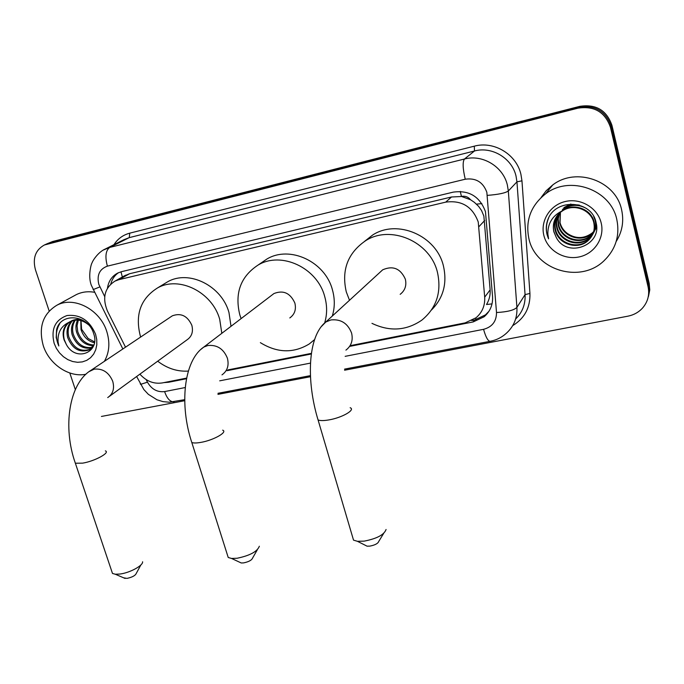 <?xml version="1.0" encoding="UTF-8"?>
<svg xmlns="http://www.w3.org/2000/svg" width="684" height="684" viewBox="0 0 684 684"><rect width="100%" height="100%" fill="white"/><g stroke="black" fill="none" stroke-linecap="round" stroke-linejoin="round"><path stroke-width="1.03" d="M492.035 303.884L486.512 304.508C489.257 299.951 490.471 295.06 490.137 289.845L483.862 216.058L481.536 210.501L478.612 206.363L474.431 202.37L470.583 199.771C468.155 196.855 465.103 195.744 461.444 196.436L460.264 191.435M350.285 345.642L465.171 322.865L476.03 317.778C482.254 312.426 485.136 305.56 484.691 297.181L478.244 222.001C472.541 206.645 461.691 200.019 445.703 202.139L118.982 279.645L115.023 281.081C104.618 287.836 102.087 297.814 107.422 311.015L125.514 347.181M461.444 196.436L470.583 199.771M460.999 196.539L451.517 196.983L129.541 273.745L124.24 275.943M139.895 374.148C146.367 381.279 153.84 384.203 162.322 382.92L186.621 378.098M227.892 369.916L311.408 353.354M46.931 243.837L578.852 107.26C595.097 104.763 605.879 111.116 611.205 126.326L648.629 285.031L649.227 291.683L647.919 298.198L649.227 291.683L648.629 285.031L611.205 126.326C605.879 111.116 595.097 104.763 578.852 107.26L47.324 243.658L52.659 241.512L579.75 106.362C595.918 103.865 606.648 110.192 611.941 125.334L649.176 283.313L649.766 289.93L648.475 296.411M349.627 346.403L473.208 321.916L484.127 316.76C490.18 311.485 492.993 304.748 492.557 296.565L485.478 211.724C479.86 196.522 469.121 189.99 453.278 192.127L121.547 271.668L117.751 273.044C111.945 276.122 108.517 281.158 107.482 288.152M49.163 310.998L35.465 269.847C32.439 258.261 35.414 249.976 44.4 244.983L577.946 108.175C594.268 105.669 605.101 112.056 610.453 127.344L648.073 286.776C649.732 294.77 647.876 301.875 642.507 308.099C638.599 312.314 633.743 315.008 627.938 316.17L344.574 370.215M75.325 389.589L69.802 372.994M184.723 400.704L101.429 416.445M310.476 376.713L217.94 394.369M163.827 382.621L168.546 382.271L186.501 378.714M226.96 370.702L311.314 353.987M110.791 284.022C112.048 279.157 114.63 275.37 118.529 272.677M488.974 311.254L485.46 314.871L474.593 320.009L471.772 320.574M528.946 238.87C525.175 220.658 530.758 205.627 545.67 193.777C569.781 175.01 610.812 189.502 616.814 219.538C620.003 235.561 615.762 249.275 604.092 260.689C580.502 283.869 535.581 270.36 528.946 238.87M541.035 197.599L546.191 190.733L552.689 184.988C576.099 166.742 615.831 180.704 621.611 209.817C624.09 221.146 622.278 231.714 616.173 241.52M556.289 237.485C566.993 258.672 602.065 245.342 596.166 223.035C592.447 200.104 555.989 197.787 548.021 219.205C546.097 224.181 545.764 229.243 547.02 234.39L548.594 238.853L547.85 234.065C547.722 223.027 552.817 215.152 563.146 210.45L560.854 211.972C554.562 217.255 552.227 223.856 553.843 231.773L556.289 237.485L553.92 231.654C552.715 226.207 553.707 221.009 556.879 216.058M601.185 222.975C604.904 237.964 594.396 253.849 579.083 256.945C563.83 260.262 547.482 250.276 543.9 235.578C540.104 220.932 550.056 204.909 565.446 201.481C580.784 197.821 597.696 207.945 601.185 222.975M557.725 214.973C555.16 219.632 554.425 224.403 555.528 229.277C558.238 243.393 577.604 249.848 588.12 240.289C593.618 235.262 595.593 229.089 594.054 221.778C591.147 208.825 573.183 202.361 561.915 210.937M557.511 215.238C554.792 219.974 553.997 224.856 555.126 229.867C557.845 244.008 577.245 250.481 587.778 240.905C593.284 235.869 595.268 229.687 593.729 222.36C590.89 210.15 574.637 203.336 563.146 210.45M558.64 213.955C556.622 218.273 556.109 222.599 557.109 226.934C559.794 240.948 579.023 247.343 589.463 237.844L592.84 234.082M593.037 233.791C595.465 229.909 596.371 225.746 595.747 221.308M558.4 214.203C556.254 218.606 555.69 223.044 556.716 227.516C559.409 241.555 578.673 247.959 589.129 238.451L592.703 234.398M592.891 234.108C595.533 229.602 596.251 224.916 595.046 220.034L593.644 216.306M559.623 212.998L558.229 218.854L558.674 224.626C561.333 238.536 580.425 244.872 590.796 235.433L593.336 232.808M593.55 232.534L594.157 231.688M594.345 231.397L596.568 226.489M559.367 213.228L557.862 219.248L558.281 225.198C560.948 239.135 580.075 245.488 590.463 236.031L593.225 233.133M593.43 232.851L594.02 231.996M594.199 231.705L596.534 225.882M591.771 233.654L592.096 233.064C584.008 238.887 575.774 239.024 567.404 233.475C563.642 230.67 561.188 227.054 560.034 222.608L560.452 212.288M592.096 233.064L593.729 231.5M593.969 231.235L594.644 230.431M594.849 230.157L595.448 229.328M595.636 229.046L596.576 227.404M560.401 212.331L559.82 222.924C562.47 236.749 581.46 243.051 591.78 233.646L593.635 231.833M593.874 231.56L594.533 230.747M594.738 230.474L595.311 229.627M595.499 229.345L596.576 227.319M579.451 205.123C573.286 204.165 567.729 205.533 562.77 209.218M586.581 208.577C578.433 203.952 570.37 204.354 562.385 209.774M570.875 204.012L563.924 207.568M548.688 217.837C545.661 225.096 545.627 232.107 548.594 238.853M85.919 374.251C69.169 377.782 49.197 364.341 43.289 345.728C38.27 327.328 42.81 313.819 56.917 305.209C74.069 295.881 100.283 309.664 106.841 331.74C110.167 342.735 109.346 352.602 104.37 361.34M74.505 295.608L76.3 294.633C81.849 291.923 87.903 291.136 94.46 292.273M66.399 344.582C75.984 362.546 100.522 352.311 93.708 333.741C88.475 314.726 60.842 311.981 56.584 329.637L56.191 337.665L58.833 345.976L58.08 341.923C57.473 332.629 61.115 326.08 69.007 322.284C63.586 326.362 61.928 332.202 64.04 339.786L66.399 344.582L64.27 339.649C62.509 331.834 64.467 325.823 70.127 321.634M95.572 334.219L96.743 339.529L96.803 344.796L95.743 349.738L93.64 354.115L90.587 357.715L86.757 360.348L82.328 361.904L77.549 362.298L72.632 361.52L67.827 359.622L63.373 356.68L59.491 352.858L56.362 348.336L54.147 343.334C50.778 329.175 55.071 319.915 67.023 315.546C80.071 314.178 89.587 320.403 95.572 334.219M72.598 320.651C68.503 324.994 67.237 330.415 68.81 336.921C73.573 348.293 80.729 352.38 90.297 349.182L92.973 347.096M71.957 320.856C67.485 325.182 66.066 330.765 67.682 337.597C72.444 348.985 79.618 353.081 89.194 349.883L93.896 344.804M75.317 320.129C72.607 324.361 71.931 329.064 73.299 334.228C77.138 344.189 83.465 348.566 92.263 347.361M74.607 320.215C71.572 324.507 70.76 329.406 72.179 334.895C76.24 345.215 82.79 349.533 91.818 347.857M78.318 320.146L77.053 325.789L77.719 331.569C80.78 340.076 86.141 344.556 93.802 345.001M77.54 320.086C75.77 323.968 75.462 328.021 76.625 332.227C79.866 341.111 85.474 345.582 93.46 345.651M94.52 341.863L88.133 338.486L81.61 329.235L80.986 320.651M80.806 320.608L81.011 329.594C83.457 336.836 87.92 341.213 94.392 342.744M82.764 320.189C78.763 318.932 74.915 319.206 71.221 321.001M88.604 324.874C82.661 319.89 76.488 318.821 70.084 321.66L69.007 322.284M122.735 348.746L122.445 349.233M59.747 323.669C55.601 330.646 55.301 338.084 58.833 345.976M383.664 533.409L378.808 541.318C378.004 543.515 375.029 545.114 369.864 546.114L367.077 546.183L364.914 545.088M352.474 536.581L353.525 540.138L357.45 541.309L364.247 541.121C376.918 538.633 384.194 534.751 386.075 529.484M400.174 294.334C405.031 290.538 406.758 285.493 405.356 279.183C400.508 268.487 392.958 265.366 382.707 269.804L379.526 272.719M349.507 300.267L346.301 291.923C341.307 270.223 347.677 253.191 365.41 240.845C390.384 224.395 430.185 241.401 437.435 272.258C441.761 291.991 436.572 307.954 421.848 320.129C406.322 330.757 389.692 331.826 371.959 323.344M364.495 241.418L372.6 235.057C397.207 218.846 436.315 235.501 443.394 265.819C447.379 283.253 443.403 297.985 431.467 310.014M257.295 549.825L252.653 557.939C251.78 560.187 248.745 561.838 243.521 562.906L241.247 562.975L239.443 562.137M227.268 554.467L228.225 557.494L231.534 558.443L237.074 558.255C249.874 555.613 257.295 551.603 259.356 546.234M289.802 317.94C294.684 314.392 296.377 309.416 294.855 303.029C290.29 293.026 283.321 289.871 273.942 293.556L271.856 295.146M241.101 318.607L239.827 314.914C234.518 293.205 240.588 276.592 258.03 265.093C281.192 250.942 317.325 267.718 324.72 296.582C327.243 305.611 327.234 314.358 324.686 322.822M261.245 262.895L266.846 259.074C289.691 245.111 325.225 261.553 332.458 289.948C334.955 298.951 334.895 307.655 332.279 316.076M314.572 339.589L309.305 343.932C293.573 353.483 277.259 353.055 260.365 342.65M140.853 564.967L136.313 573.32C135.355 575.577 132.251 577.262 127.002 578.39L123.624 577.809M111.637 570.918L112.492 573.457L115.297 574.227L119.871 574.047C129.78 572.884 143.255 565.548 142.597 561.769M109.474 396.301L187.023 339.837C191.836 336.519 193.435 331.663 191.828 325.276C187.476 315.846 180.986 312.691 172.351 315.811L170.966 316.743M140.648 337.041L140.425 336.366C134.842 314.845 140.519 298.711 157.465 287.973C178.969 275.592 212.185 292.034 219.701 319.257L221.813 333.322M164.083 283.954L167.683 281.774C188.921 269.539 221.616 285.673 228.96 312.46L231.012 326.302M188.357 371.087C177.378 371.754 167.161 368.454 157.688 361.195M484.648 220.522L479.022 226.575M122.051 277.165L119.751 278.448M476.115 319.659L475.594 318.128M476.483 204.14L481.852 203.601M122.333 277.003L121 271.813M451.517 196.983L445.703 202.139M490.137 289.845L484.691 297.181M129.541 273.745L118.982 279.645M52.659 241.512L46.854 244.137M579.75 106.362L577.946 108.175M611.941 125.334L610.453 127.344M649.176 283.313L648.073 286.776M345.146 356.338L483.562 329.32C492.189 326.986 496.507 321.377 496.507 312.52L486.846 192.315C483.092 182.115 475.893 177.746 465.248 179.217L107.388 266.144C99.531 269.043 96.675 275.122 98.812 284.373L104.712 296.625M103.301 250.062L109.688 247.437L464.445 159.021C482.408 154.088 503.082 166.494 507.34 184.919L508.332 190.981L516.95 181.85L516.01 175.976C511.923 158.149 491.916 146.179 474.499 150.984L129.25 237.63L123.898 239.691M113.946 244.675C117.768 238.784 123.043 234.945 129.763 233.158L474.286 146.179L474.499 150.984L464.445 159.021C462.487 161.834 462.752 168.572 465.248 179.217M93.127 289.606L99.855 286.912M474.286 146.179C493.831 140.75 516.326 154.182 520.9 174.223L521.96 180.815L529.938 293.436C530.356 307.561 524.611 318.299 512.701 325.644M487.359 195.368C498.345 194.53 505.339 193.068 508.332 190.981L516.916 307.39L525.064 294.642L516.95 181.85L521.96 180.815M496.507 312.52C507.254 311.947 514.06 310.237 516.916 307.39C517.429 317.632 514 326.174 506.622 333.022C501.885 337.392 496.327 340.17 489.949 341.333L490.385 341.256M515.625 319C522.396 312.383 525.543 304.26 525.064 294.642L529.938 293.436M107.388 266.144C104.891 256.748 105.661 250.515 109.688 247.437L129.25 237.63L129.763 233.158M146.179 379.611L147.462 382.176C151.583 389.264 157.286 392.402 164.588 391.581L185.236 387.546M219.701 380.826L310.485 363.101M140.246 383.724L140.562 384.357L147.462 382.176M164.588 391.581C166.947 398.268 169.888 401.679 173.428 401.816L174.198 401.67M483.562 329.32C485.683 336.844 487.812 340.846 489.949 341.333L344.556 369.121M474.593 320.009L473.208 321.916M169.564 381.484L168.546 382.271M345.924 350.131C351.371 345.916 353.26 340.222 351.576 333.031C347.746 323.284 340.854 318.924 330.902 319.941L325.798 322.019L321.369 326.55M350.148 407.724C355.894 409.767 341.991 417.787 328.722 419.942C323.686 420.788 320.138 420.797 318.077 419.959L317.273 417.291M221.992 374.866C227.404 370.959 229.2 365.384 227.379 358.151C223.557 348.831 217.042 344.616 207.833 345.523L203.746 347.104L200.968 349.344M222.651 430.168C228.157 432.014 213.237 440.402 200.566 442.437C196.402 443.146 193.478 443.164 191.802 442.497L191.075 440.231M107.721 397.584C112.997 393.95 114.673 388.538 112.74 381.339C108.927 372.404 102.754 368.334 94.212 369.138L89.125 371.583M105.353 450.867C110.611 452.526 94.708 461.221 82.644 463.145L75.36 463.222L74.71 461.324M125.625 275.173L115.023 281.081M123.855 239.716L105.404 248.95C97.915 252.071 92.272 261.416 92.143 262.75C91.357 263.024 87.663 276.139 91.391 285.425L122.846 348.968M44.4 244.983L47.324 243.658M136.638 376.516L143.837 389.529L148.36 394.343L156.952 399.755L162.989 401.636L169.256 402.209L184.714 399.661M217.982 393.3L310.433 375.636M485.46 314.871L484.127 316.76M545.67 193.777L552.689 184.988M587.778 240.905L588.112 240.289M589.129 238.451L589.463 237.844M590.463 236.031L590.788 235.433M56.917 305.209L76.3 294.633M89.194 349.883L90.297 349.182M367.077 546.183L357.45 541.309M382.707 269.804L325.798 322.019C307.432 336.348 306.278 381.475 318.077 419.959L353.525 540.138M365.41 240.845L372.6 235.057M241.247 562.975L231.534 558.443M273.942 293.556L203.746 347.104C183.389 360.878 179.447 405.45 191.802 442.497L228.225 557.494M258.03 265.093L266.846 259.074M125.121 578.459L115.297 574.227M172.351 315.811L90.878 370.377C68.836 383.75 62.595 427.543 75.36 463.222L112.492 573.457M157.465 287.973L167.683 281.774"/></g></svg>
